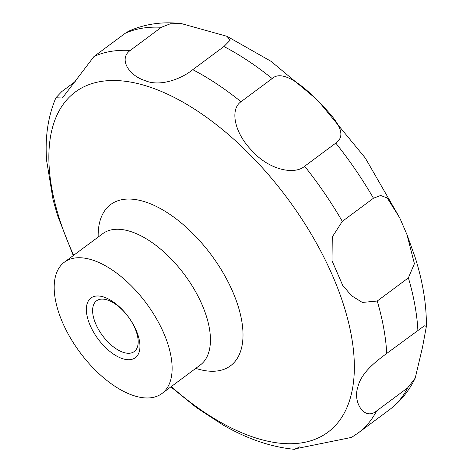 <?xml version="1.0" encoding="UTF-8"?>
<svg xmlns="http://www.w3.org/2000/svg" width="473" height="473" viewBox="0 0 473 473"><rect width="100%" height="100%" fill="white"/><g stroke="black" fill="none" stroke-linecap="round" stroke-linejoin="round"><path stroke-width="0.71" d="M58.22 310.956A81.805 41.275 53.4 0 1 64.358 262.196A81.805 41.275 53.4 0 1 119.752 275.493A81.805 41.275 53.4 0 1 168.098 344.746A81.805 41.275 53.4 0 1 161.961 393.506A81.805 41.275 53.4 0 1 106.567 380.209A81.805 41.275 53.4 0 1 58.22 310.956M135.384 350.528A31.608 15.946 -126.6 0 0 136.62 332.72A31.608 15.946 -126.6 0 0 117.937 305.96A31.608 15.946 -126.6 0 0 96.533 300.828A31.608 15.946 -126.6 0 0 95.398 301.857A31.608 15.946 -126.6 0 0 94.162 319.665A31.608 15.946 -126.6 0 0 112.846 346.419A31.608 15.946 -126.6 0 0 134.243 351.557A31.608 15.946 -126.6 0 0 135.384 350.528M362.318 302.436L351.504 295.708L342.665 285.308L332.016 260.7L332.271 236.961L342.316 221.376L373.469 198.222L380.664 195.473L387.257 197.998L399.738 217.887L406.969 234.608L414.407 263.721L408.388 277.87L377.241 301.029L362.318 302.436M304.647 166.254C294.697 175.152 268.552 170.233 250.791 149.468C234.643 132.546 229.683 109.476 241.017 101.707L272.17 78.553C282.375 69.088 303.424 85.146 321.664 104.87C338.041 121.289 347.212 135.148 335.795 143.1L304.647 166.254A230.54 116.317 53.4 0 1 342.316 221.376M192.783 69.679C180.367 79.671 159.36 86.825 145.217 80.652C128.419 75.438 118.563 58.67 130.223 50.445L161.376 27.286L170.398 23.745L181.591 23.65L226.975 36.315L230.132 40.217L223.93 46.525L192.783 69.679A230.54 116.317 53.4 0 1 241.017 101.707M181.591 23.65C162.7 21.368 145.069 23.875 128.709 31.177L125.144 33.341L93.997 56.494L62.377 98.012L55.891 97.781L61.78 91.567L75.266 81.539M46.614 160.4L53.059 199.718M89.633 299.22A37.184 18.76 53.4 0 1 126.019 313.853A37.184 18.76 53.4 0 1 136.685 356.482A37.184 18.76 53.4 0 1 100.3 341.849A37.184 18.76 53.4 0 1 89.633 299.22M386.725 353.449L424.34 325.814L426.38 326.346L422.549 347.099L415.253 378.028L407.75 387.783L376.603 410.936C364.778 421.082 352.551 402.482 357.83 387.151C361.082 372.712 375.964 361.413 386.725 353.449A230.54 116.317 53.4 0 0 377.241 301.029M299.894 446.76L294.762 449.35L295.004 448.877L351.557 437.401L358.262 432.919A230.54 116.317 53.4 0 0 376.603 410.936M196.07 407.371L222.884 424.878M98.177 237.062A100.465 50.688 53.4 0 1 156.362 206.465A100.465 50.688 53.4 0 1 238.061 305.913A100.465 50.688 53.4 0 1 195.781 368.366M73.658 255.284A211.88 106.898 53.4 0 1 59.302 218.349A211.88 106.898 53.4 0 1 146.027 85.85A211.88 106.898 53.4 0 1 343.901 305.871A211.88 106.898 53.4 0 1 318.524 437.809A211.88 106.898 53.4 0 1 171.261 386.595M64.358 262.196L102.659 233.727A81.805 41.275 53.4 0 1 158.053 247.018A81.805 41.275 53.4 0 1 206.405 316.271A81.805 41.275 53.4 0 1 200.262 365.032L161.961 393.506M93.997 56.494A230.54 116.317 53.4 0 1 130.223 50.445M125.144 33.341A230.54 116.317 53.4 0 1 161.376 27.286M223.93 46.525A230.54 116.317 53.4 0 1 272.17 78.553M335.795 143.1A230.54 116.317 53.4 0 1 373.469 198.222M408.388 277.87A230.54 116.317 53.4 0 1 417.872 330.296M407.75 387.783A230.54 116.317 53.4 0 1 389.409 409.766L358.262 432.919M73.256 255.586L57.505 215.369L53 199.494M55.891 97.781C47.891 116.713 44.823 137.88 46.679 161.281M227.123 36.38L270.994 61.289L313.564 96.752M320.729 103.912L365.268 157.988L399.738 217.887M407.312 235.459L415.099 257.265C422.809 281.571 426.569 304.594 426.386 326.346M415.253 378.028C409.139 390.799 400.525 401.382 389.409 409.766M170.859 386.89L197.034 408.075M222.677 424.76C247.172 438.944 271.2 447.145 294.762 449.35"/></g></svg>

